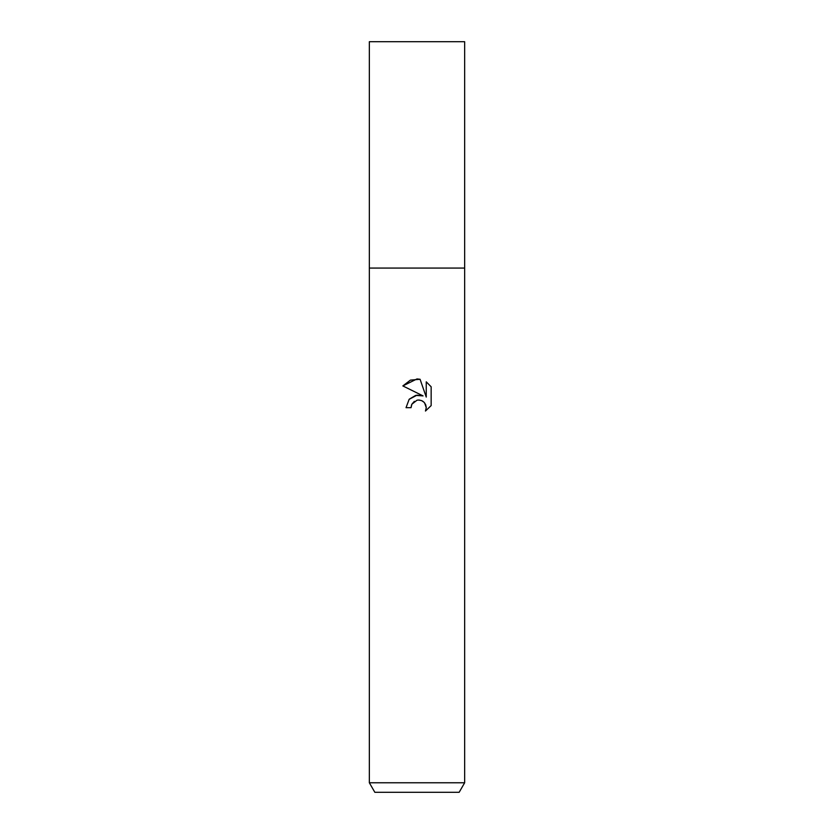 <?xml version="1.0" encoding="UTF-8"?>
<svg xmlns="http://www.w3.org/2000/svg" width="834" height="834" viewBox="0 0 834 834"><rect width="100%" height="100%" fill="white"/><g stroke="black" fill="none" stroke-linecap="round" stroke-linejoin="round"><path stroke-width="1.25" d="M369.347 782.772L369.347 268.068L464.653 268.068L464.653 782.772L369.347 782.772L374.841 792.3L459.159 792.3L464.653 782.772M420.075 379.272L410.443 380.116L402.843 385.923L423.067 395.9L402.843 385.923L417 378.938L420.075 379.272L426.247 397.067L426.247 381.826L431.157 386.788L431.157 405.585L425.465 411.037L426.268 407.638L425.694 404.719L424.047 402.259L421.577 400.601L418.658 400.028L417 400.205L411.85 404.229L411.047 407.68L406.033 407.68L409.14 399.33L417 395.16L423.067 395.9L415.718 395.389L409.327 399.132M411.047 407.68L411.558 404.897M424.61 402.895L426.268 407.638L425.465 411.037L431.157 405.585M411.85 404.229L414.352 401.352M417.938 400.059L419.783 400.111M421.973 400.779L423.255 401.571M431.157 386.788L426.247 381.826L426.247 397.067M417 268.068L464.653 268.068L464.653 41.7L369.347 41.7L369.347 268.068L417 268.068"/></g></svg>
